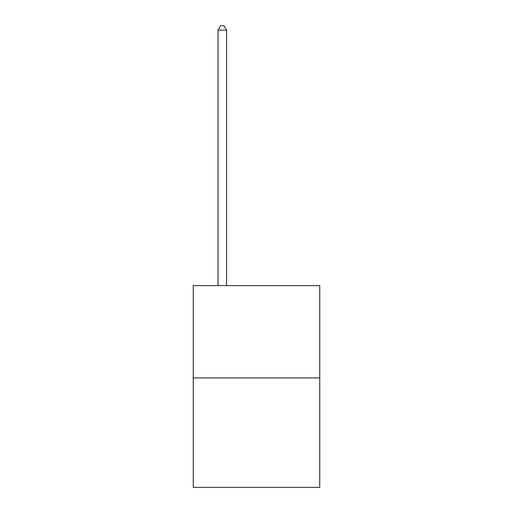<?xml version="1.0" encoding="UTF-8"?>
<svg xmlns="http://www.w3.org/2000/svg" width="513" height="513" viewBox="0 0 513 513"><rect width="100%" height="100%" fill="white"/><g stroke="black" fill="none" stroke-linecap="round" stroke-linejoin="round"><path stroke-width="0.77" d="M319.759 377.927L319.759 285.6L193.241 285.6L193.241 487.35L319.759 487.35L319.759 377.927L193.241 377.927M226.579 285.6L226.579 30.094L218.031 30.094L218.031 285.6M218.031 30.094L220.596 25.65L224.014 25.65L226.579 30.094"/></g></svg>
